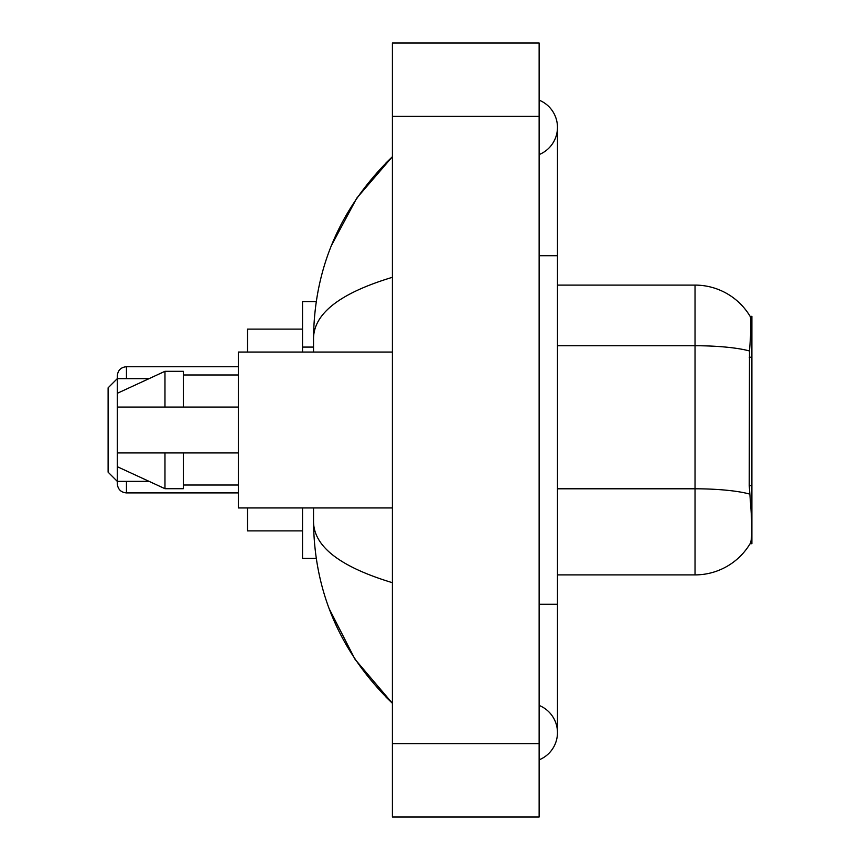 <?xml version="1.0" encoding="UTF-8"?>
<svg xmlns="http://www.w3.org/2000/svg" width="860" height="860" viewBox="0 0 860 860"><rect width="100%" height="100%" fill="white"/><g stroke="black" fill="none" stroke-linecap="round" stroke-linejoin="round"><path stroke-width="1.29" d="M751.887 485.599L749.232 485.599L750.404 501.531C752.253 524.503 752.253 538.381 750.404 543.165L750.081 543.713L751.887 543.713L751.887 316.286L750.221 316.512A64.199 64.199 0 0 0 695.03 285.101A64.199 64.199 0 0 1 750.081 316.286A64.199 64.199 0 0 0 695.03 285.101L557.474 285.101M316.211 301.613L302.526 301.613L302.526 352.052M316.211 558.387L302.526 558.387L302.526 507.948M539.134 604.247L557.474 604.247L557.474 127.366A29.348 29.348 0 0 1 539.134 154.574A29.348 29.348 0 0 0 539.134 100.169A29.348 29.348 0 0 1 557.474 127.366A29.348 29.348 0 0 0 539.134 100.169A29.348 29.348 0 0 1 557.474 127.366M539.134 759.832A29.348 29.348 0 0 0 539.134 705.426A29.348 29.348 0 0 1 539.134 759.832A29.348 29.348 0 0 0 557.474 732.634A29.348 29.348 0 0 1 539.134 759.832M392.396 277.307C340.528 292.948 314.233 313.147 313.535 337.926L313.535 352.052M313.535 507.948L313.535 522.074C314.115 546.766 340.41 566.976 392.396 582.693M392.396 817L539.134 817L539.134 43L392.396 43L392.396 817M313.535 337.926C314.319 267.396 340.603 206.991 392.396 156.713L356.803 198.079L331.39 245.595M329.165 608.676L355.04 659.308L392.396 703.287C340.603 653.009 314.319 592.604 313.535 522.074M750.404 543.165A64.199 64.199 0 0 1 695.03 574.899L557.474 574.899M749.232 485.599L749.49 350.977C751.081 331.025 751.328 319.544 750.221 316.512A64.199 64.199 0 0 0 695.03 285.101L695.03 345.731L557.474 345.731M392.396 352.052L238.338 352.052L238.338 507.948L392.396 507.948M117.282 393.321L117.282 483.739L117.282 481.353L108.113 472.183L108.113 387.817L117.282 378.647L117.282 375.895L117.282 393.321L164.97 371.305L164.97 407.07L238.338 407.07M117.282 407.07L164.97 407.07M164.97 371.305L183.309 371.305L183.309 407.07M238.338 452.93L183.309 452.93L183.309 488.695L164.97 488.695L164.97 452.93L117.282 452.93L117.282 466.679L164.97 488.695M117.282 452.93L129.419 452.93M183.309 452.93L164.97 452.93M117.282 481.901L117.282 483.739L117.282 481.901M117.282 377.723L117.282 375.895L117.282 377.723M247.508 507.948L247.508 530.878L302.526 530.878M302.526 329.122L247.508 329.122L247.508 352.052M751.887 357.212L749.232 357.212M313.535 347.085L302.526 347.085M539.134 255.753L557.474 255.753M392.396 743.631L539.134 743.631M392.396 116.369L539.134 116.369M695.03 574.899L695.03 345.731A64.199 11.148 180 0 1 749.49 350.977M749.694 494.091A64.199 11.148 180 0 0 695.03 488.792L557.474 488.792M126.452 481.353L126.452 492.909L238.338 492.909M238.338 366.725L126.452 366.725L126.452 378.647M557.474 604.247L557.474 732.634M392.396 156.713L386.022 162.873M392.396 703.287L386.022 697.127M183.309 374.981L238.338 374.981M183.309 485.018L238.338 485.018M126.452 492.909C120.938 492.414 117.874 489.362 117.282 483.739M126.452 366.725C120.938 367.22 117.874 370.273 117.282 375.895M117.282 481.353L149.07 481.353M117.282 378.647L149.07 378.647"/></g></svg>
